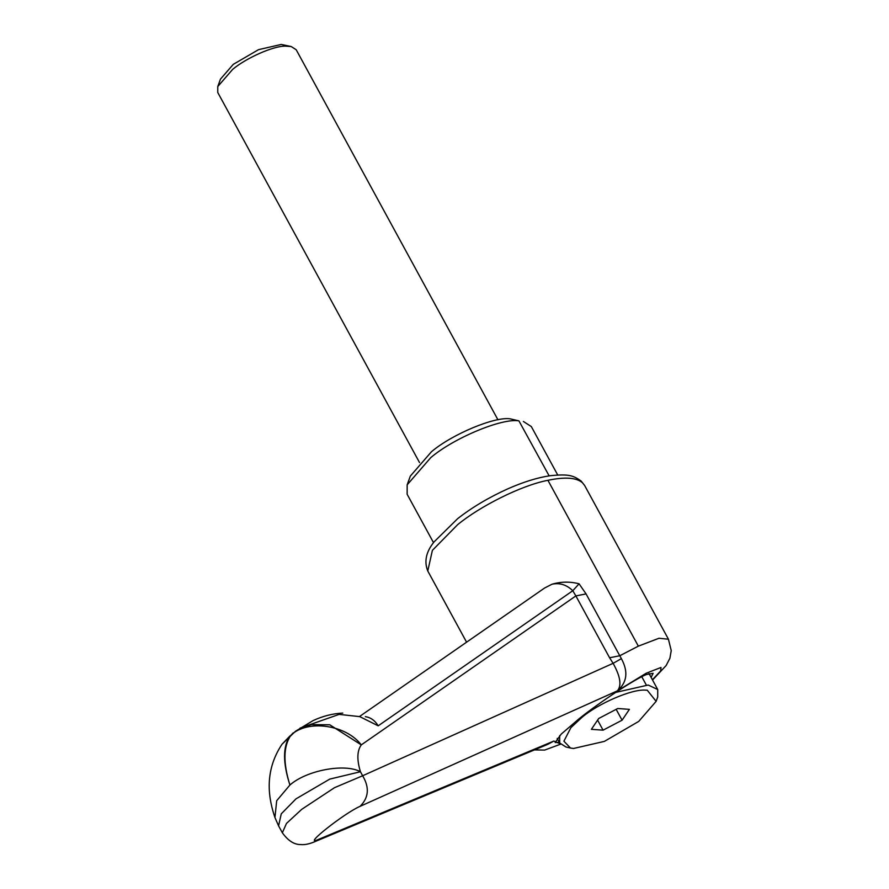 <?xml version="1.0" encoding="UTF-8"?>
<svg xmlns="http://www.w3.org/2000/svg" width="889" height="889" viewBox="0 0 889 889"><rect width="100%" height="100%" fill="white"/><g stroke="black" fill="none" stroke-linecap="round" stroke-linejoin="round"><path stroke-width="1.33" d="M497.951 419.808L296.193 49.74L291.181 46.528L285.302 46.128C273.012 45.961 245.853 58.23 232.685 69.353L217.772 86.544L217.761 92.5L419.53 462.569M217.772 86.544L220.472 79.121L233.262 64.364L258.543 49.651L281.235 44.45L291.181 46.528M407.162 484.838L410.329 476.104L431.443 451.756C451.901 434.277 495.084 416.23 510.319 418.863L518.909 420.864C501.885 417.919 453.623 438.088 430.765 457.624L407.162 484.838L407.14 494.273L433.521 542.668M557.703 474.97L531.322 426.564L523.377 421.475M549.135 475.859L518.909 420.864M570.905 727.646L582.051 717.279C598.197 703.543 632.001 688.886 645.447 690.131L647.248 690.197L656.126 701.343L638.735 721.401L604.376 741.393L573.538 748.471L570.494 748.038L563.904 741.193L570.905 727.646M615.633 692.42L648.203 685.041L657.727 689.531L657.716 696.976L656.126 701.343M570.494 748.038L565.96 747.004L559.692 742.982L559.659 735.67M622.089 720.19L603.075 730.169L591.385 729.313L598.708 718.49L617.711 708.511L629.401 709.355L622.089 720.19L616.155 709.322M597.597 720.123L603.075 730.169M559.314 742.271L555.192 742.504L561.203 734.114L579.006 718.823C598.864 702.721 636.135 678.263 646.492 674.507L653.126 673.306L651.126 677.407M544.635 587.996L533.2 595.93L544.635 587.996L551.991 584.229C560.97 581.606 569.993 581.462 579.072 583.795L586.062 593.908L619.777 655.749L638.346 646.147L659.005 638.258L668.461 639.224M533.2 595.93L359.478 716.545L533.189 595.941M579.072 583.795L572.794 590.729L378.203 725.824C374.936 720.501 370.646 717.445 365.346 716.645M586.062 593.908L575.872 595.919L572.794 590.729C566.593 584.74 559.659 582.573 551.991 584.229M378.203 725.824L359.734 716.623L339.131 714.389L300.015 728.124M652.404 679.763L660.683 670.906L660.994 667.461L646.125 673.262L617.366 690.853C621.833 685.641 620.422 676.462 613.11 663.327L609.587 657.76L619.777 655.749L621.378 658.638C628.456 671.728 627.123 682.463 617.366 690.853L360.056 806.356C344.754 812.824 301.627 846.917 317.951 839.638L313.673 842.161L547.868 744.293L553.847 741.059L542.935 746.349M360.056 806.356C368.779 797.711 369.635 787.51 362.634 775.764L360.445 771.741C344.754 763.106 306.472 770.33 289.914 785.031L276.69 800.733L274.945 817.524C269.123 800.311 263.133 772.619 282.013 744.249L290.025 735.892C282.78 746.382 282.746 762.762 289.914 785.031C282.935 762.618 283.324 745.96 291.059 735.07C307.505 719.279 345.888 724.646 361.29 744.893C357.056 750.794 356.767 759.739 360.445 771.741L329.752 779.108L295.993 798.855L281.257 813.846L278.579 825.859L282.346 832.76L286.48 823.436L301.715 809.346L334.453 787.71L362.634 775.764L613.11 663.327L621.378 658.638M282.38 832.815L282.346 832.771C288.103 840.738 294.203 844.672 300.66 844.55C304.305 844.95 308.639 844.15 313.661 842.161M646.27 684.963L641.791 676.74M652.548 680.018L666.139 665.528L669.895 658.26L671.239 650.592L668.406 639.135L584.629 485.472L582.473 482.76C576.483 477.571 564.971 476.748 547.924 480.304C520.576 485.561 479.404 506.708 457.613 524.699L432.387 550.358L427.776 570.994L466.581 642.18M638.346 646.147L547.924 480.304M609.587 657.76L575.872 595.919L361.29 744.893L329.775 724.791L311.072 724.635L295.47 731.269L282.013 744.249M292.348 733.636L293.381 732.825M317.951 839.638L553.847 741.059L560.259 743.837M559.692 742.982L557.203 738.403M649.003 673.529L657.727 689.531M427.776 570.994C423.953 561.437 426.098 551.691 434.199 541.757L457.624 518.687C471.815 507.541 488.472 497.618 507.575 488.939C523.377 481.971 537.556 477.56 550.102 475.726C569.227 473.759 573.394 475.626 581.117 481.027L584.629 485.472M295.47 731.269L313.117 720.579C322.996 716.023 332.875 713.534 342.765 713.1M274.945 817.524L278.579 825.859M534.422 749.905L544.613 750.094L560.559 744.193"/></g></svg>
